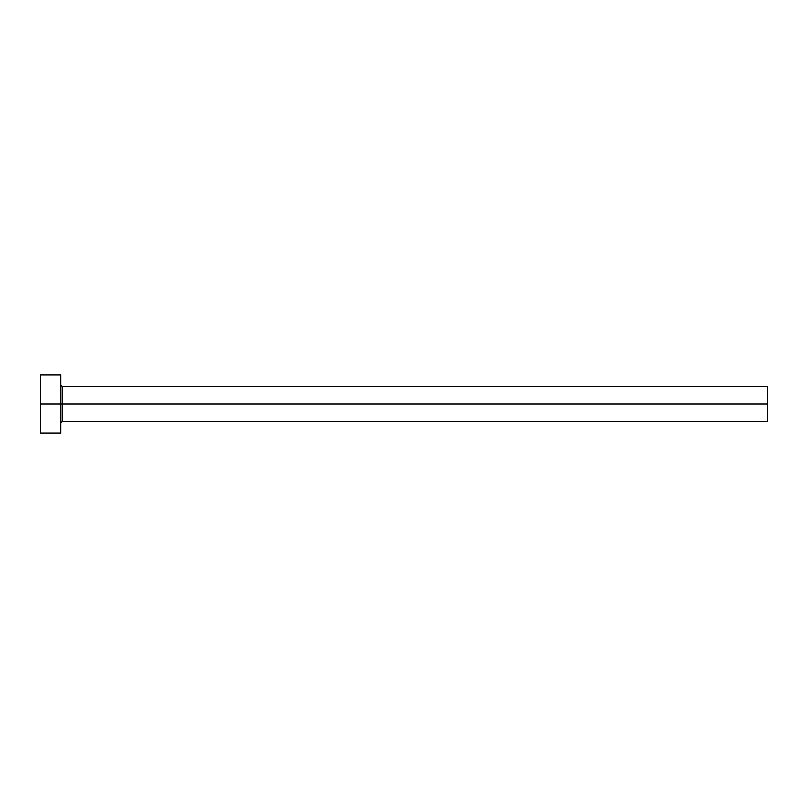 <?xml version="1.0" encoding="UTF-8"?>
<svg xmlns="http://www.w3.org/2000/svg" width="808" height="808" viewBox="0 0 808 808"><rect width="100%" height="100%" fill="white"/><g stroke="black" fill="none" stroke-linecap="round" stroke-linejoin="round"><path stroke-width="1.21" d="M40.4 433.088L40.4 374.912L40.4 404L767.6 404L767.6 421.453L767.6 404L62.216 404L62.216 386.547L62.216 404L40.4 404L40.4 433.088L60.762 433.088L60.762 374.912L60.762 433.088M60.762 422.907L62.216 421.453L62.216 404L62.216 421.453L767.6 421.453M767.6 404L767.6 386.547L767.6 404M767.6 386.547L62.216 386.547L60.762 385.093M40.4 374.912L60.762 374.912"/></g></svg>

